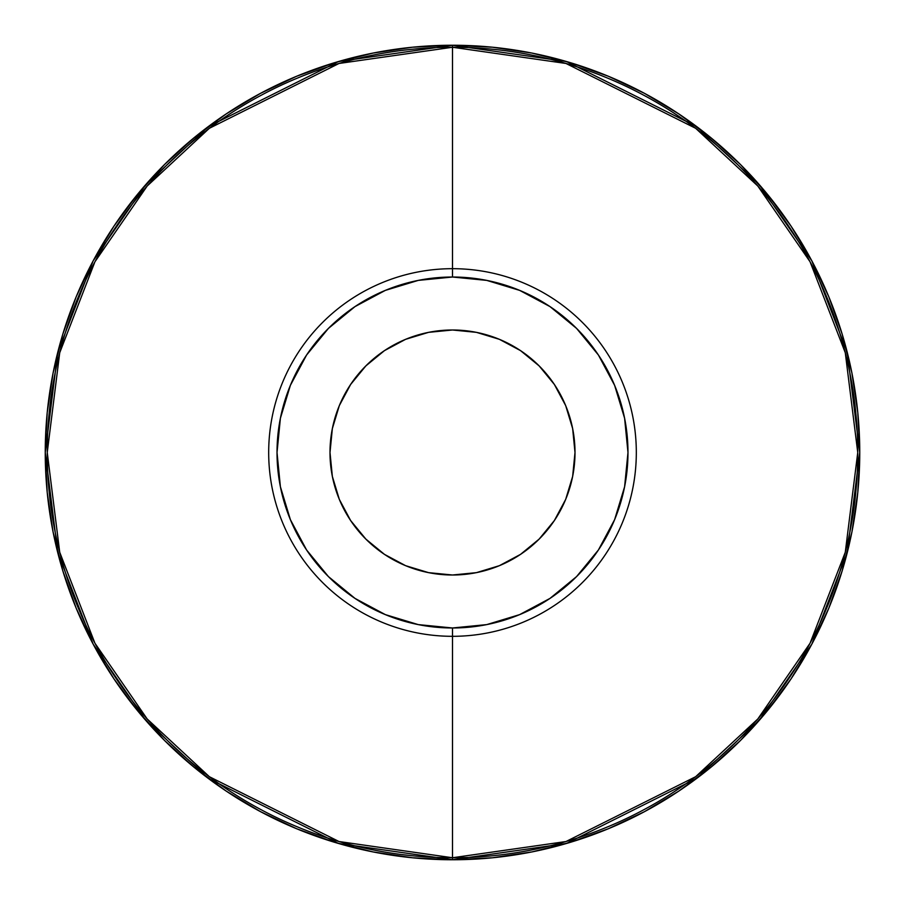 <?xml version="1.0" encoding="UTF-8"?>
<svg xmlns="http://www.w3.org/2000/svg" width="905" height="905" viewBox="0 0 905 905"><rect width="100%" height="100%" fill="white"/><g stroke="black" fill="none" stroke-linecap="round" stroke-linejoin="round"><path stroke-width="1.36" d="M452.5 859.75L566.53 843.46L696.85 778.3L759.329 720.278L811.842 644.145L847.216 552.751L859.75 452.5L847.216 352.249L811.842 260.855L759.329 184.722L696.85 126.7L566.53 61.54L452.5 45.25L452.5 47.252L565.976 63.463L695.651 128.295L757.824 186.034L810.077 261.794L845.281 352.746L857.748 452.5L845.281 552.254L810.077 643.206L757.824 718.966L695.651 776.705L565.976 841.537L452.5 857.748L452.5 859.75A407.25 407.25 0 0 1 45.25 452.5A407.25 407.25 0 0 1 452.5 45.25A407.25 407.25 0 0 1 859.75 452.5A407.25 407.25 0 0 1 452.5 859.75L452.5 857.748A405.248 405.248 0 0 0 857.748 452.5A405.248 405.248 0 0 0 452.5 47.252L452.5 268.683A183.817 183.817 0 0 1 636.317 452.5A183.817 183.817 0 0 1 452.5 636.317L452.5 857.748L452.5 636.317A183.817 183.817 0 0 1 268.683 452.5A183.817 183.817 0 0 1 452.5 268.683L452.5 277.021A175.48 175.48 0 0 1 627.98 452.5A175.48 175.48 0 0 1 452.5 627.98L452.5 636.317L452.5 627.98L486.732 624.608L519.651 614.619L549.991 598.409L576.587 576.587L598.409 549.991L614.619 519.651L624.608 486.732L627.98 452.5L624.608 418.268L614.619 385.349L598.409 355.009L576.587 328.413L549.991 306.591L519.651 290.381L486.732 280.392L452.5 277.021L418.268 280.392L385.349 290.381L355.009 306.591L328.413 328.413L306.591 355.009L290.381 385.349L280.392 418.268L277.021 452.5L280.392 486.732L290.381 519.651L306.591 549.991L328.413 576.587L355.009 598.409L385.349 614.619L418.268 624.608L452.5 627.98A175.48 175.48 0 0 1 277.021 452.5A175.48 175.48 0 0 1 452.5 277.021L452.5 268.683A183.817 183.817 0 0 1 636.317 452.5A183.817 183.817 0 0 1 452.5 636.317A183.817 183.817 0 0 1 268.683 452.5A183.817 183.817 0 0 1 452.5 268.683L452.5 47.252A405.248 405.248 0 0 0 47.252 452.5A405.248 405.248 0 0 0 452.5 857.748L339.024 841.537L209.349 776.705L147.176 718.966L94.923 643.206L59.719 552.254L47.252 452.5L59.719 352.746L94.923 261.794L147.176 186.034L209.349 128.295L339.024 63.463L452.5 47.252L452.5 45.25L338.47 61.54L208.15 126.7L145.671 184.722L93.158 260.855L57.784 352.249L45.25 452.5L57.784 552.751L93.158 644.145L145.671 720.278L208.15 778.3L338.47 843.46L452.5 859.75L412.578 857.793L373.052 851.922L334.284 842.216L296.648 828.754L260.527 811.661L226.239 791.117L194.145 767.304L164.529 740.471L137.696 710.855L113.883 678.761L93.339 644.473L76.246 608.352L62.784 570.716L53.078 531.948L47.207 492.422L45.25 452.5L47.207 412.578L53.078 373.052L62.784 334.284L76.246 296.648L93.339 260.527L113.883 226.239L137.696 194.145L164.529 164.529L194.145 137.696L226.239 113.883L260.527 93.339L296.648 76.246L334.284 62.784L373.052 53.078L412.578 47.207L452.5 45.25L492.422 47.207L531.948 53.078L570.716 62.784L608.352 76.246L644.473 93.339L678.761 113.883L710.855 137.696L740.471 164.529L767.304 194.145L791.117 226.239L811.661 260.527L828.754 296.648L842.216 334.284L851.922 373.052L857.793 412.578L859.75 452.5L857.793 492.422L851.922 531.948L842.216 570.716L828.754 608.352L811.661 644.473L791.117 678.761L767.304 710.855L740.471 740.471L710.855 767.304L678.761 791.117L644.473 811.661L608.352 828.754L570.716 842.216L531.948 851.922L492.422 857.793L452.5 859.75M452.5 575.003A122.503 122.503 0 0 1 329.997 452.5A122.503 122.503 0 0 1 452.5 329.997A122.503 122.503 0 0 1 575.003 452.5A122.503 122.503 0 0 1 452.5 575.003L428.597 572.65L405.621 565.682L384.444 554.358L365.88 539.12L350.642 520.556L339.318 499.379L332.35 476.403L329.997 452.5L332.35 428.597L339.318 405.621L350.642 384.444L365.88 365.88L384.444 350.642L405.621 339.318L428.597 332.35L452.5 329.997L476.403 332.35L499.379 339.318L520.556 350.642L539.12 365.88L554.358 384.444L565.682 405.621L572.65 428.597L575.003 452.5L572.65 476.403L565.682 499.379L554.358 520.556L539.12 539.12L520.556 554.358L499.379 565.682L476.403 572.65L452.5 575.003"/></g></svg>
